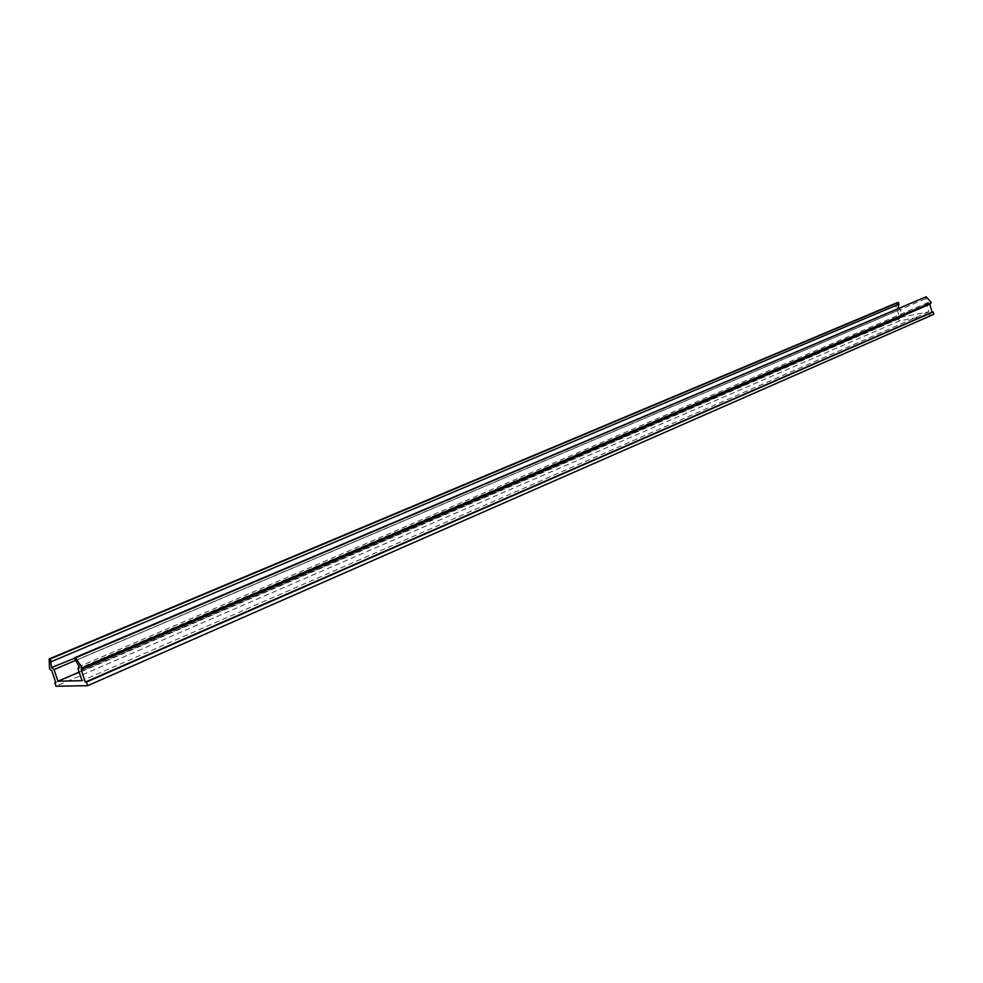 <?xml version="1.0" encoding="UTF-8"?>
<svg xmlns="http://www.w3.org/2000/svg" width="983" height="983" viewBox="0 0 983 983"><rect width="100%" height="100%" fill="white"/><g stroke="black" fill="none" stroke-linecap="round" stroke-linejoin="round"><path stroke-width="0.74" stroke-dasharray="4.92 3.69" d="M933.85 314.29L899.162 321.023L56.006 686.232M897.074 302.703L895.513 309.792L897.577 310.64L899.703 318.492L898.536 318.725L899.162 321.023M74.315 657.897L897.983 308.441L900.317 309.399L902.369 316.993L928.775 311.82L926.711 304.116L928.357 302.334L924.819 297.05M898.536 318.725L55.724 682.313M79.144 672.102L902.369 316.993M928.775 311.82L82.056 680.691M899.703 318.492L55.847 682.681M75.212 660.551L900.317 309.399M926.711 304.116L78.013 668.796M897.577 310.64L51.743 670.676M928.357 302.334L79.156 666.621M895.513 309.792L49.555 668.895M925.298 298.857L75.261 660.687"/><path stroke-width="1.47" d="M87.647 685.692L933.85 314.29L933.223 311.943L932.019 312.176L929.881 304.189L931.356 302.617L926.207 296.768L74.315 657.897L79.156 666.621L78.013 668.796L82.056 680.691L57.997 681.219L54.028 669.57L51.546 667.555L50.379 658.88L49.15 658.942L49.555 668.895L51.743 670.676L55.847 682.681L54.802 682.706L56.006 686.232L87.647 685.692L86.418 682.067L933.223 311.943M49.15 658.942L897.074 302.703L898.437 302.432L898.917 304.214L897.983 308.429M86.418 682.067L85.312 682.091L81.122 669.767L82.142 667.826L75.593 657.836L51.546 667.555M55.724 682.313L54.802 682.706M57.997 681.219L79.144 672.102M85.312 682.091L932.019 312.176M54.028 669.57L75.212 660.551M81.122 669.767L929.881 304.189M82.142 667.826L931.356 302.617M51.313 661.633L898.917 304.214M75.593 657.836L926.207 296.768M50.379 658.88L898.437 302.432"/></g></svg>
